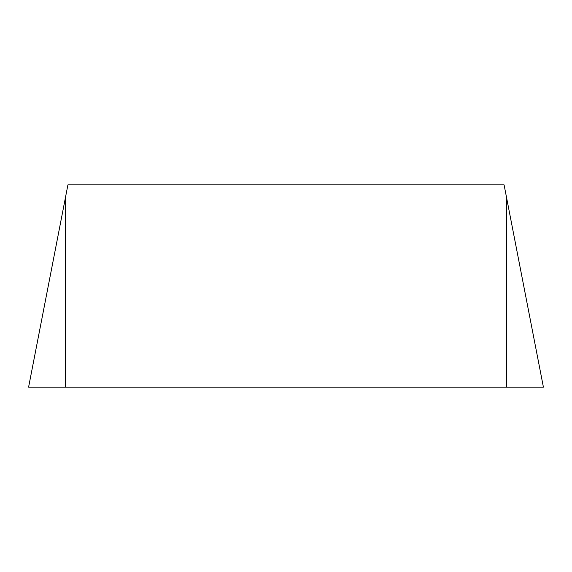 <?xml version="1.0" encoding="UTF-8"?>
<svg xmlns="http://www.w3.org/2000/svg" width="572" height="572" viewBox="0 0 572 572"><rect width="100%" height="100%" fill="white"/><g stroke="black" fill="none" stroke-linecap="round" stroke-linejoin="round"><path stroke-width="0.86" d="M65.372 387.122L543.4 387.122L504.089 184.878L67.911 184.878L28.6 387.122L65.372 197.948L65.372 387.122L28.6 387.122M506.628 387.122L506.628 197.948"/></g></svg>
